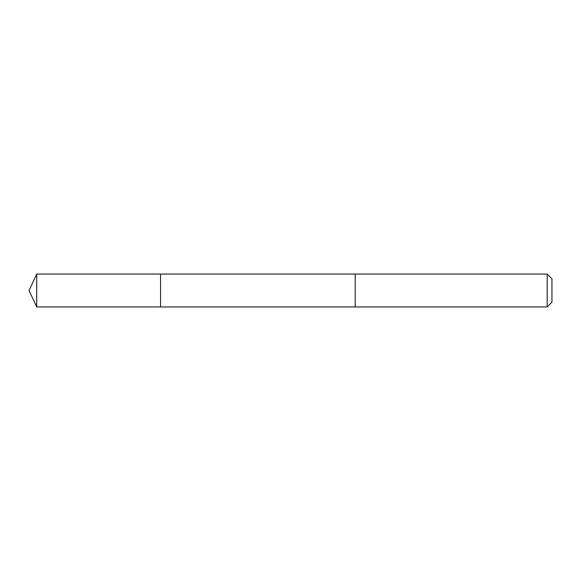 <?xml version="1.0" encoding="UTF-8"?>
<svg xmlns="http://www.w3.org/2000/svg" width="581" height="581" viewBox="0 0 581 581"><rect width="100%" height="100%" fill="white"/><g stroke="black" fill="none" stroke-linecap="round" stroke-linejoin="round"><path stroke-width="0.87" d="M160.552 306.935L160.552 274.065L36.712 274.065L36.712 306.935L160.552 306.935L160.552 274.065L355.216 274.065L355.216 306.935L36.712 306.935L29.05 290.5L36.712 306.935M355.216 305.134L355.216 306.935L547.208 306.935L547.208 274.065L355.216 274.065L355.216 305.134M547.208 274.065L551.95 278.807L551.95 302.193L547.208 306.935M29.05 290.5L36.712 274.065"/></g></svg>

